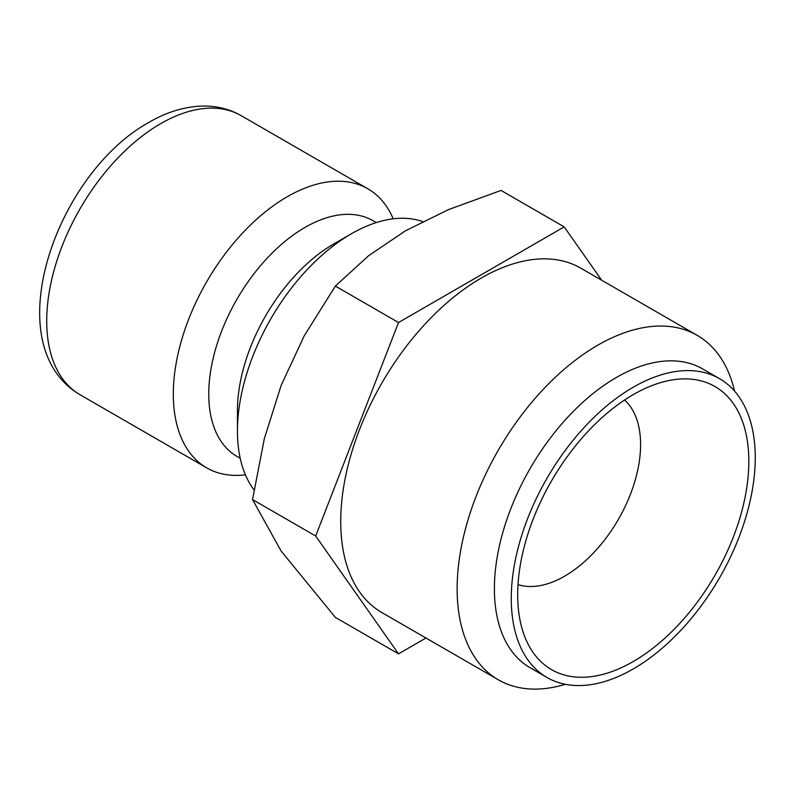 <?xml version="1.0" encoding="UTF-8"?>
<svg xmlns="http://www.w3.org/2000/svg" width="795" height="795" viewBox="0 0 795 795"><rect width="100%" height="100%" fill="white"/><g stroke="black" fill="none" stroke-linecap="round" stroke-linejoin="round"><path stroke-width="1.19" d="M422.632 221.547A161.127 93.025 120 0 0 351.38 233.78L333.661 244.015A136.064 78.556 120 0 0 237.447 410.647L237.447 431.119A161.127 93.025 120 0 0 254.012 489.869M376.254 222.59L372.994 220.702A136.064 78.556 120 0 0 268.144 257.153A136.064 78.556 120 0 0 208.757 394.082A136.064 78.556 120 0 0 236.93 456.37L240.199 458.258M393.217 218.814A161.127 93.025 120 0 0 367.807 188.763A161.127 93.025 120 0 0 243.638 231.931A161.127 93.025 120 0 0 173.31 394.082A161.127 93.025 120 0 0 206.68 467.848A161.127 93.025 120 0 0 245.407 474.824M398.514 653.858L335.371 617.407L281.142 551.084L252.542 499.568L264.338 438.661L281.142 385.416L304.237 335.818L335.371 286.071L368.632 255.702L405.39 230.858L448.44 209.632L501.039 190.432L564.182 226.883L398.514 322.531L315.685 536.019L398.514 653.858L425.951 638.017M719.515 378.668L702.641 368.92A172.525 99.604 120 0 0 569.697 415.139A172.525 99.604 120 0 0 494.391 588.757A172.525 99.604 120 0 0 530.116 667.74L547 677.489A172.525 99.604 120 0 0 679.944 631.26A172.525 99.604 120 0 0 755.25 457.642A172.525 99.604 120 0 0 719.515 378.668A172.525 99.604 120 0 0 586.571 424.888A172.525 99.604 120 0 0 511.265 598.506A172.525 99.604 120 0 0 547 677.489M734.58 391.12A198.859 114.818 120 0 0 697.185 335.351A198.859 114.818 120 0 0 543.939 388.636A198.859 114.818 120 0 0 457.135 588.757A198.859 114.818 120 0 0 498.326 679.795A198.859 114.818 120 0 0 565.315 684.296M498.326 679.795L381.918 612.597A198.859 114.818 -60 0 1 340.727 521.56A198.859 114.818 -60 0 1 427.531 321.428A198.859 114.818 -60 0 1 580.777 268.154L697.185 335.351M518.012 584.613A107.414 62.02 120 0 0 598.009 547.974A107.414 62.02 120 0 0 640.591 444.604A107.414 62.02 120 0 0 624.602 400.004M517.684 594.799A163.442 94.367 -60 0 1 674.498 379.603A163.442 94.367 -60 0 1 748.83 461.348A163.442 94.367 -60 0 1 654.225 647.209A163.442 94.367 -60 0 1 525.296 638.027A163.442 94.367 -60 0 1 517.684 594.799M601.666 280.208L564.182 226.883M315.685 536.019L252.542 499.568M398.514 322.531L335.371 286.071M351.38 233.78A161.127 93.025 120 0 0 237.447 431.119M80.086 394.757C-4.382 345.199 55.7 173.956 148.715 122.48C166.473 112.145 184.281 106.669 202.159 106.073C216.31 105.735 229.328 108.935 241.213 115.682A161.127 93.025 120 0 0 160.65 123.662A161.127 93.025 120 0 0 46.716 320.991A161.127 93.025 120 0 0 80.086 394.757L206.68 467.848M241.213 115.682L367.807 188.763"/></g></svg>
